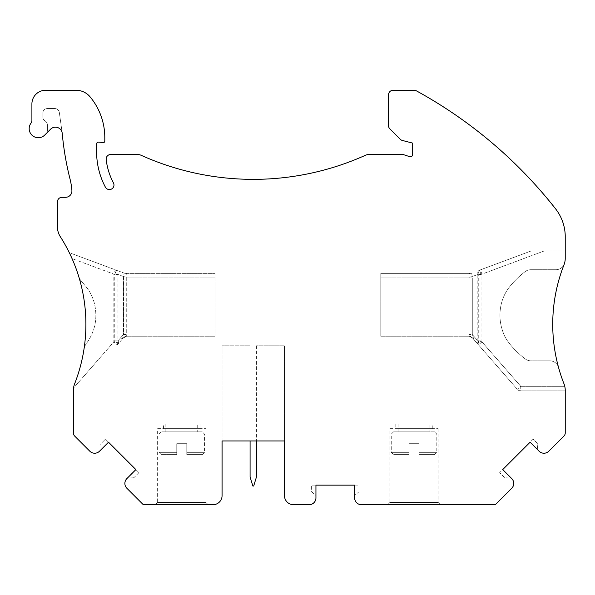 <?xml version="1.0" encoding="UTF-8"?>
<svg xmlns="http://www.w3.org/2000/svg" width="595" height="595" viewBox="0 0 595 595"><rect width="100%" height="100%" fill="white"/><g stroke="black" fill="none" stroke-linecap="round" stroke-linejoin="round"><path stroke-width="0.45" stroke-dasharray="2.98 2.23" d="M481.957 341.88L478.521 344.877A4.552 2.499 -41.1 0 1 478.737 341.88L481.957 341.88L520.751 386.304L517.323 389.301L520.751 386.304L520.751 390.863A4.552 4.552 0 0 1 517.323 389.301A4.552 4.552 0 0 0 520.751 390.863L565.25 390.863L520.751 390.863L520.751 386.304L481.043 340.838L477.822 340.838A4.552 2.499 -41.1 0 0 477.614 343.828L481.043 340.838L481.043 274.466L479.458 270.204A4.552 3.116 -110.4 0 0 477.822 274.466L481.043 274.466L543.979 251.045L530.926 251.045L565.235 251.045L543.979 251.045L481.957 274.131L478.737 274.131A4.552 3.116 -110.4 0 1 480.366 269.862L481.957 274.131L481.957 341.88M115.437 269.862A4.552 3.116 110.4 0 1 117.066 274.131L113.846 274.131L115.437 269.862L124.102 273.09L116.345 270.204L114.761 274.466L117.974 274.466A4.552 3.116 110.4 0 0 116.345 270.204L69.31 252.697L72.04 258.572L69.31 252.697L115.437 269.862M118.189 343.828A4.552 2.499 41.1 0 0 117.974 340.838L117.974 274.466L123.611 276.563L124.102 273.09L123.611 276.563A4.552 0.669 8.5 0 0 126.832 277.24A4.552 0.669 8.5 0 1 123.611 276.563L123.507 334.502L121.469 339.128L123.477 337.767L121.469 339.128L123.507 334.502L126.728 334.502L123.507 334.502L117.974 340.838L114.761 340.838L118.189 343.828L123.477 337.767A4.552 4.552 0 0 1 126.913 336.212A4.552 4.552 0 0 0 123.477 337.767L117.275 344.877L113.846 341.88L113.846 274.131L72.04 258.572A162.814 162.814 0 0 1 78.652 276.273A13.663 13.663 0 0 0 81.835 281.68L87.562 288.605C91.258 293.863 93.72 299.627 94.94 305.889C97.483 319.552 94.679 332.032 86.528 343.345A13.663 13.663 0 0 0 83.947 349.443A162.814 162.814 0 0 1 74.635 383.812A18.214 18.214 0 0 0 73.542 388.037L113.846 341.88L117.066 341.88A4.552 2.499 41.1 0 1 117.275 344.877L118.189 343.828M389.896 428.66L438.173 428.66L389.896 428.66L389.896 502.44L438.173 502.44L389.896 502.44L387.62 504.716L440.449 504.716L387.62 504.716M517.323 389.301L472.318 337.767L474.327 339.128L472.296 334.502L469.076 334.502L472.296 334.502L472.296 277.917L471.701 273.09L472.192 276.563A4.552 0.669 171.5 0 1 468.972 277.24A4.552 0.669 171.5 0 0 472.192 276.563L472.296 277.917L469.076 277.917L468.972 277.24L469.076 277.917L472.296 277.917L472.296 334.502L474.327 339.128L472.318 337.767A4.552 4.552 0 0 0 468.89 336.212L468.89 336.212A4.552 4.552 0 0 1 472.318 337.767L517.323 389.301M479.458 270.204L530.926 251.045L479.458 270.204M565.235 251.045L565.235 258.959A18.214 18.214 0 0 1 563.993 264.82A162.814 162.814 0 0 0 563.993 383.827A18.214 18.214 0 0 1 564.767 386.304A18.214 18.214 0 0 0 563.993 383.827A18.214 18.214 0 0 1 565.243 390.863L564.767 386.304L565.243 390.863L565.25 432.87A4.552 4.552 0 0 1 563.919 436.09L548.776 451.226A6.828 6.828 0 0 1 539.115 451.226L537.367 449.478L537.858 443.855L533.157 439.147L530.1 442.211L537.367 449.478L537.858 443.855L533.157 439.147L499.666 472.638L504.367 477.346L509.997 476.848L502.723 469.581L499.666 472.638L504.367 477.346L509.997 476.848L511.745 478.603A6.828 6.828 0 0 1 511.745 488.257L495.285 504.716L361.477 504.716A6.828 6.828 0 0 1 354.642 497.889L354.642 485.133L358.971 485.133L358.971 491.782L354.642 495.412L358.971 491.782L358.971 485.133L311.609 485.133L315.938 485.133L315.938 495.412L311.609 491.782L311.609 485.133L311.609 491.782L315.938 495.412L315.938 497.889A6.828 6.828 0 0 1 309.103 504.716L293.573 504.716A9.111 9.111 0 0 1 284.462 495.605L284.462 440.954L222.076 440.954L250.079 440.954L250.079 476.937L252.868 486.041L253.671 486.041L256.46 476.937L256.46 440.954L284.462 440.954L284.462 345.777L284.462 440.954M565.235 258.208A18.214 18.214 0 0 1 564.915 261.599A18.214 18.214 0 0 0 565.235 258.208L565.235 235.613A45.54 45.54 0 0 0 555.507 208.733A455.42 455.42 0 0 0 416.388 90.842A4.552 4.552 0 0 0 414.194 90.284L393.087 90.284A4.552 4.552 0 0 0 388.528 94.836L388.528 125.649A4.552 4.552 0 0 0 389.866 128.87L400.249 139.26A4.552 4.552 0 0 0 402.332 140.45L412.67 143.112L412.67 154.499A2.276 2.276 0 0 1 409.68 156.663L403.06 154.499L369.108 154.499A9.111 9.111 0 0 0 365.375 155.302A273.254 273.254 0 0 1 141.164 155.302A9.111 9.111 0 0 0 137.43 154.499L110.7 154.499A4.552 4.552 0 0 0 106.178 159.586A66.491 66.491 0 0 0 113.444 182.881A4.552 4.552 0 0 1 111.548 189.039A4.552 4.552 0 0 1 105.389 187.142A75.602 75.602 0 0 1 96.606 151.762L96.606 143.931A1.822 1.822 0 0 1 98.584 142.116L103.314 142.525A1.369 1.369 0 0 0 104.802 141.164L104.802 137.586A63.762 63.762 0 0 0 90.105 96.866A18.214 18.214 0 0 0 76.086 90.284L45.57 90.284A13.663 13.663 0 0 0 31.907 103.947L31.907 120.421A4.552 4.552 0 0 1 31 123.15A9.111 9.111 0 0 0 32.316 135.496A9.111 9.111 0 0 0 44.729 135.058L46.06 133.726A4.552 4.552 0 0 0 47.392 130.506L47.392 124.943A4.552 4.552 0 0 0 45.116 120.993A4.552 4.552 0 0 1 42.84 117.051L42.84 113.102A4.552 4.552 0 0 1 47.392 108.543L54.814 108.543A4.552 4.552 0 0 1 59.329 112.47L62.2 133.064A6.828 6.828 0 0 0 50.605 129.182L46.06 133.726A4.552 4.552 0 0 0 47.392 130.506L47.392 124.943A4.552 4.552 0 0 0 45.116 120.993A4.552 4.552 0 0 1 42.84 117.051L42.84 113.102A4.552 4.552 0 0 1 47.392 108.543L54.814 108.543A4.552 4.552 0 0 1 59.329 112.47L62.2 133.064A6.828 6.828 0 0 1 62.237 133.399A292.383 292.383 0 0 0 70.009 178.931A68.313 68.313 0 0 1 71.898 190.437A6.374 6.374 0 0 1 65.539 197.309L61.992 197.309A4.552 4.552 0 0 0 57.44 201.861L57.44 226.866A18.214 18.214 0 0 0 60.415 236.847L60.422 236.855A162.814 162.814 0 0 1 78.652 276.273A13.663 13.663 0 0 0 81.835 281.68L87.562 288.605C91.258 293.863 93.72 299.627 94.94 305.889C97.483 319.552 94.679 332.032 86.528 343.345A13.663 13.663 0 0 0 83.947 349.443M74.635 383.812A162.814 162.814 0 0 0 72.04 258.572L114.761 274.466L114.761 340.838L73.542 388.037A18.214 18.214 0 0 1 74.635 383.812A18.214 18.214 0 0 0 73.378 390.469L73.378 395.147M124.072 273.075L124.072 273.075A4.552 4.552 0 0 0 125.664 273.365A4.552 4.552 0 0 1 124.072 273.075A4.552 4.552 0 0 0 125.664 273.365L125.686 273.365C126.78 273.581 127.159 274.875 126.832 277.24L126.728 277.917L126.832 277.24C127.159 274.875 126.78 273.588 125.686 273.365L215.011 273.365L215.011 336.212L215.011 273.365L125.664 273.365M126.601 336.212L121.469 339.128L126.601 336.212A16.578 9.111 -48.9 0 0 126.728 334.502L126.728 277.917L123.507 277.917L123.611 276.563L117.066 274.131L117.066 341.88L123.507 334.502L123.507 277.917L126.728 277.917L126.728 334.502A16.578 9.111 131.1 0 1 126.601 336.212M124.102 273.09A4.552 4.507 -69.6 0 0 125.686 273.365A4.552 4.507 -69.6 0 1 124.102 273.09M126.78 336.212L215.011 336.212L126.78 336.212M108.513 442.211L105.456 439.147L100.748 443.855L101.247 449.478L108.513 442.211M222.076 440.954L222.076 345.777L250.079 345.777L222.076 345.777L222.076 495.605A9.111 9.111 0 0 1 212.965 504.716L143.321 504.716L126.869 488.257A6.828 6.828 0 0 1 126.869 478.603L128.617 476.848L134.239 477.346L128.617 476.848L135.883 469.581L138.947 472.638L134.239 477.346L138.947 472.638L105.456 439.147L100.748 443.855L101.247 449.478L99.491 451.226A6.828 6.828 0 0 1 89.838 451.226L74.71 436.105A4.552 4.552 0 0 1 73.378 432.885L73.378 390.469M157.63 428.66L205.907 428.66L157.63 428.66L157.63 502.44L205.907 502.44L157.63 502.44L155.355 504.716L208.183 504.716L155.355 504.716M564.172 264.336A9.111 9.111 0 0 1 555.856 269.721L530.733 269.721A9.111 9.111 0 0 0 524.961 271.781C518.736 276.504 513.158 282.112 508.234 288.605C504.538 293.863 502.083 299.627 500.864 305.889C499.041 315.343 499.956 324.595 503.608 333.646C506.613 341.969 516.534 352.307 525.028 358.763A9.111 9.111 0 0 0 530.77 360.801L549.773 360.801A9.111 9.111 0 0 1 558.556 367.494A162.814 162.814 0 0 0 563.993 383.827M558.556 367.494A9.111 9.111 0 0 0 549.773 360.801L530.77 360.801A9.111 9.111 0 0 1 525.028 358.763C516.534 352.307 506.613 341.969 503.608 333.646C499.956 324.595 499.041 315.343 500.864 305.889C502.083 299.627 504.538 293.863 508.234 288.605C513.158 282.112 518.736 276.504 524.961 271.781A9.111 9.111 0 0 1 530.733 269.721L555.856 269.721A9.111 9.111 0 0 0 564.915 261.599A9.111 9.111 0 0 1 564.9 261.711M256.46 345.777L256.46 440.954L256.46 345.777L284.462 345.777L256.46 345.777M250.079 345.777L250.079 440.954L250.079 345.777M469.202 336.212L474.327 339.128L469.202 336.212A16.578 9.111 48.9 0 1 469.076 334.502L469.076 277.917L469.076 334.502A16.578 9.111 48.9 0 0 469.202 336.212M470.139 273.365A4.552 4.552 0 0 0 471.731 273.075A4.552 4.552 0 0 1 470.139 273.365A4.552 4.507 -110.4 0 0 471.701 273.09A4.552 4.507 69.6 0 1 470.11 273.365L470.139 273.365C469.016 273.588 468.637 274.875 468.972 277.24C468.637 274.875 469.016 273.588 470.11 273.365L380.785 273.365L380.785 277.917L380.785 273.365L470.139 273.365A4.552 4.552 0 0 0 471.731 273.075M380.785 336.212L469.024 336.212L380.785 336.212L380.785 277.917L380.785 336.212M186.778 454.617L202.263 454.617L186.778 454.617L186.778 452.341L186.778 454.617M176.76 454.617L161.275 454.617L176.76 454.617L176.76 452.341L176.76 454.617M186.778 443.691L186.778 452.341L204.539 452.341L186.778 452.341L186.778 443.691L176.76 443.691L186.778 443.691M176.76 443.691L176.76 452.341L158.999 452.341L176.76 452.341L176.76 443.691M202.263 431.851L161.275 431.851L202.263 431.851L204.539 434.127L204.539 452.341L202.263 454.617M197.711 431.851L165.827 431.851L197.711 431.851L197.711 424.109L165.827 424.109L197.711 424.109M199.987 424.109L163.551 424.109L199.987 424.109L199.987 428.66L163.551 428.66L199.987 428.66M205.907 428.66L205.907 502.44L208.183 504.716M419.044 454.617L434.529 454.617L419.044 454.617L419.044 452.341L419.044 454.617M409.025 454.617L393.54 454.617L409.025 454.617L409.025 452.341L409.025 454.617M419.044 443.691L419.044 452.341L436.804 452.341L419.044 452.341L419.044 443.691L409.025 443.691L419.044 443.691M409.025 443.691L409.025 452.341L391.265 452.341L409.025 452.341L409.025 443.691M434.529 431.851L393.54 431.851L434.529 431.851L436.804 434.127L436.804 452.341L434.529 454.617M429.969 431.851L398.092 431.851L429.969 431.851L429.969 424.109L398.092 424.109L429.969 424.109M395.816 424.109L432.253 424.109L395.816 424.109L395.816 428.66L432.253 428.66L395.816 428.66M477.822 340.838L477.822 274.466L472.192 276.563L478.737 274.131L478.737 341.88L472.296 334.502L477.822 340.838M215.011 277.917L126.728 277.917L215.011 277.917M520.751 386.304L564.767 386.304L520.751 386.304M469.076 277.917L380.785 277.917L469.076 277.917M204.539 434.127L158.999 434.127L204.539 434.127M436.804 434.127L391.265 434.127L436.804 434.127M438.173 428.66L438.173 502.44L440.449 504.716M161.275 431.851L158.999 434.127L158.999 452.341L161.275 454.617M165.827 424.109L165.827 431.851M163.551 428.66L163.551 424.109M393.54 431.851L391.265 434.127L391.265 452.341L393.54 454.617M398.092 424.109L398.092 431.851M432.253 428.66L432.253 424.109"/><path stroke-width="0.89" d="M563.993 264.82A162.814 162.814 0 0 0 563.993 383.827A18.214 18.214 0 0 1 565.25 390.484L565.25 432.87A4.552 4.552 0 0 1 563.919 436.09L548.776 451.226A6.828 6.828 0 0 1 539.115 451.226L530.1 442.211L502.723 469.581L511.745 478.603A6.828 6.828 0 0 1 511.745 488.257L495.285 504.716L361.477 504.716A6.828 6.828 0 0 1 354.642 497.889L354.642 485.133L315.938 485.133L315.938 497.889A6.828 6.828 0 0 1 309.103 504.716L293.573 504.716A9.111 9.111 0 0 1 284.462 495.605L284.462 440.954L222.076 440.954L222.076 495.605A9.111 9.111 0 0 1 212.965 504.716L143.321 504.716L126.869 488.257A6.828 6.828 0 0 1 126.869 478.603L135.883 469.581L108.513 442.211L99.491 451.226A6.828 6.828 0 0 1 89.838 451.226L74.71 436.105A4.552 4.552 0 0 1 73.378 432.885L73.378 390.469A18.214 18.214 0 0 1 74.635 383.812A162.814 162.814 0 0 0 60.422 236.855L60.422 236.855A18.214 18.214 0 0 1 57.44 226.866L57.44 201.861A4.552 4.552 0 0 1 61.992 197.309L65.539 197.309A6.374 6.374 0 0 0 71.898 190.437A68.313 68.313 0 0 0 70.009 178.931A292.383 292.383 0 0 1 62.237 133.399A6.828 6.828 0 0 0 50.605 129.182L44.729 135.058A9.111 9.111 0 0 1 32.316 135.496A9.111 9.111 0 0 1 31 123.15A4.552 4.552 0 0 0 31.907 120.421L31.907 103.947A13.663 13.663 0 0 1 45.57 90.284L76.086 90.284A18.214 18.214 0 0 1 90.105 96.866A63.762 63.762 0 0 1 104.802 137.586L104.802 141.164A1.369 1.369 0 0 1 103.314 142.525L98.584 142.116A1.822 1.822 0 0 0 96.606 143.931L96.606 151.762A75.602 75.602 0 0 0 105.389 187.142A4.552 4.552 0 0 0 111.548 189.039A4.552 4.552 0 0 0 113.444 182.881A66.491 66.491 0 0 1 106.178 159.586A4.552 4.552 0 0 1 110.7 154.499L137.43 154.499A9.111 9.111 0 0 1 141.164 155.302A273.254 273.254 0 0 0 365.375 155.302A9.111 9.111 0 0 1 369.108 154.499L403.06 154.499L409.68 156.663A2.276 2.276 0 0 0 412.67 154.499L412.67 143.112L402.332 140.45A4.552 4.552 0 0 1 400.249 139.26L389.866 128.87A4.552 4.552 0 0 1 388.528 125.649L388.528 94.836A4.552 4.552 0 0 1 393.087 90.284L414.194 90.284A4.552 4.552 0 0 1 416.388 90.842A455.42 455.42 0 0 1 555.507 208.733A45.54 45.54 0 0 1 565.235 235.613L565.235 258.959A18.214 18.214 0 0 1 563.993 264.82M83.947 349.443A162.814 162.814 0 0 1 74.635 383.812M73.378 395.147L73.378 390.469M558.556 367.494A162.814 162.814 0 0 0 563.993 383.827M564.9 261.711A9.111 9.111 0 0 1 564.172 264.336M565.235 251.045L565.235 258.208M222.076 440.954L250.079 440.954L250.079 476.937L252.868 486.041L253.671 486.041L256.46 476.937L256.46 440.954L284.462 440.954"/></g></svg>
